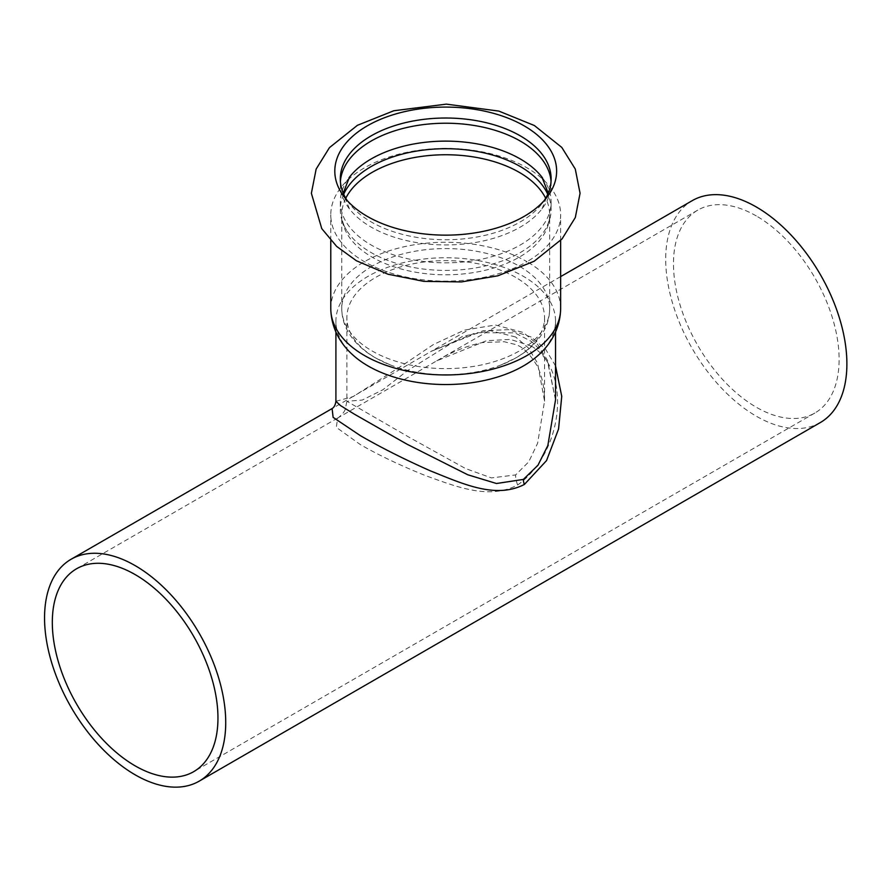 <?xml version="1.0" encoding="UTF-8"?>
<svg xmlns="http://www.w3.org/2000/svg" width="891" height="891" viewBox="0 0 891 891"><rect width="100%" height="100%" fill="white"/><g stroke="black" fill="none" stroke-linecap="round" stroke-linejoin="round"><path stroke-width="0.67" stroke-dasharray="4.46 3.34" d="M560.651 308.598A114.928 66.357 0 0 0 526.982 261.676A114.928 66.357 0 0 0 560.651 214.776A114.928 66.357 0 0 0 489.705 153.464A114.928 66.357 0 0 0 364.452 167.853A114.928 66.357 0 0 0 330.784 214.776A114.928 66.357 0 0 0 364.452 261.698A114.928 66.357 0 0 0 526.982 261.698A114.928 66.357 0 0 0 364.452 261.676A114.928 66.357 0 0 0 330.784 308.598M551.039 181.486A105.416 60.855 180 0 1 551.128 184.081A105.416 60.855 180 0 1 542.006 208.862A105.416 60.855 180 0 1 371.179 227.116A105.416 60.855 180 0 1 349.428 208.862A105.416 60.855 180 0 1 340.306 184.081A105.416 60.855 180 0 1 340.395 181.486M347.167 200.497A105.416 60.855 0 0 0 349.484 203.727A105.416 60.855 0 0 0 371.179 221.915A105.416 60.855 0 0 0 541.951 203.727A105.416 60.855 0 0 0 544.267 200.497M542.385 177.699A105.416 60.855 180 0 1 551.128 201.979A105.416 60.855 180 0 1 486.063 258.201A105.416 60.855 180 0 1 371.179 245.014A105.416 60.855 180 0 1 340.306 201.979A105.416 60.855 180 0 1 349.049 177.699M343.703 194.227A105.416 60.855 0 0 0 340.306 209.563A105.416 60.855 0 0 0 346.677 230.401A105.416 60.855 0 0 0 371.179 252.599A105.416 60.855 0 0 0 544.757 230.401A105.416 60.855 0 0 0 551.128 209.563A105.416 60.855 0 0 0 547.731 194.227M515.599 277.335A98.823 57.057 0 0 0 407.9 264.961A98.823 57.057 0 0 0 346.889 317.675A98.823 57.057 0 0 0 390.113 364.842A98.823 57.057 0 0 0 501.321 364.842A98.823 57.057 0 0 0 515.599 358.026A98.823 57.057 0 0 0 544.546 317.675A98.823 57.057 0 0 0 515.599 277.335M538.81 354.763A109.805 63.395 0 0 0 555.527 321.15A109.805 63.395 0 0 0 523.362 276.321A109.805 63.395 0 0 0 403.701 262.578A109.805 63.395 0 0 0 335.907 321.15A109.805 63.395 0 0 0 352.624 354.763M531.147 345.953C571.588 369.353 564.426 451.436 517.638 485.005C488.947 499.929 457.35 487.021 425.987 475.794C401.095 465.837 379.198 455.435 360.32 444.576L336.341 427.379L337.6 418.068L436.735 360.844L486.508 340.718L510.309 339.404L531.125 345.953M515.599 336.987L490.362 330.661L462.451 336.408L408.045 370.277L382.785 389.824L362.281 400.048L346.9 401.273L410.74 438.172L465.548 468.555L491.42 477.899L515.599 474.936L528.731 461.839L537.629 443.217L544.546 401.184L537.574 363.205L528.43 347.935L515.611 336.987M756.303 215.945A117.133 67.627 -120 0 0 697.731 210.153A117.133 67.627 -120 0 0 697.731 345.396A117.133 67.627 -120 0 0 814.864 413.023A117.133 67.627 -120 0 0 832.818 319.167A117.133 67.627 -120 0 0 756.303 215.945M335.918 401.262L353.014 396.651L403.857 364.43L433.427 344.527L464.278 330.16L495.351 324.992L523.362 332.51L537.451 344.238L547.531 360.332L555.527 399.903M555.527 365.923L545.615 349.216L531.136 336.998M531.125 336.987L508.661 329.67L483.267 330.684L431.311 351.288L332.098 408.568M820.355 422.534A128.104 73.964 60 0 1 692.24 348.57A128.104 73.964 60 0 1 692.251 200.642M345.786 198.248A103.946 60.02 0 0 0 341.765 214.776A103.946 60.02 0 0 0 405.94 270.218A103.946 60.02 0 0 0 519.219 257.209A103.946 60.02 0 0 0 549.669 214.776A103.946 60.02 0 0 0 545.648 198.248M372.215 266.153A103.946 60.02 0 0 0 341.765 308.598A103.946 60.02 0 0 0 405.94 364.04A103.946 60.02 0 0 0 519.219 351.032A103.946 60.02 0 0 0 549.669 308.598A103.946 60.02 0 0 0 519.219 266.153A103.946 60.02 0 0 0 372.215 266.153M517.638 485.005A21.963 12.674 60 0 1 515.599 474.936M340.306 178.879L340.306 184.081M551.128 178.879L551.128 184.081M542.006 208.862L548.199 193.124M349.428 208.862L343.235 193.124M340.306 201.979L340.306 209.563M551.128 201.979L551.128 209.563M541.951 203.727L546.963 197.256M349.484 203.727L344.472 197.256M501.321 364.842L516.279 357.681C528.207 350.854 537.195 342.289 543.254 331.998C547.475 324.636 549.613 316.84 549.669 308.598L549.669 214.776C549.747 219.743 548.11 224.955 544.757 230.401M390.113 364.842L375.712 358.004C363.561 351.143 354.406 342.512 348.236 332.098C343.982 324.714 341.832 316.873 341.765 308.598L341.765 214.776C341.687 219.743 343.325 224.955 346.677 230.401M560.651 240.503L560.651 214.776M330.784 240.503L330.784 214.776M337.6 418.068C336.564 419.271 344.182 413.413 345.24 409.236L346.9 401.273L346.889 317.675M436.779 360.822C451.96 351.756 467.196 345.675 482.476 342.556L504.339 341.754L513.862 344.115C521.591 345.585 529.443 352.981 537.396 366.29C542.162 376.481 544.546 388.108 544.546 401.184M544.546 317.675L544.546 401.273M697.731 210.153L436.735 360.833M337.566 418.091L76.57 568.77M814.864 413.023L193.703 771.651M555.527 400.003L547.709 362.47L539.111 348.871L531.559 341.531L514.786 332.844L475.95 332.677L431.311 351.288M335.907 321.15L335.907 332.065M555.527 321.15L555.527 332.065M560.651 276.611L431.255 351.321"/><path stroke-width="1.34" d="M367.292 125.843A110.907 64.029 0 0 0 344.472 197.256A110.907 64.029 0 0 0 367.292 216.39A110.907 64.029 0 0 0 524.142 216.39A110.907 64.029 0 0 0 546.963 197.256A110.907 64.029 0 0 0 508.616 118.38A110.907 64.029 0 0 0 367.292 125.843M340.395 181.486A105.416 60.855 180 0 1 407.465 127.368A105.416 60.855 180 0 1 520.255 141.045A105.416 60.855 180 0 1 551.039 181.486M544.267 200.497A105.416 60.855 0 0 0 551.128 178.879A105.416 60.855 0 0 0 520.255 135.844A105.416 60.855 0 0 0 371.179 135.844A105.416 60.855 0 0 0 340.306 178.879A105.416 60.855 0 0 0 347.167 200.497M349.049 177.699A105.416 60.855 180 0 1 349.428 177.209A105.416 60.855 180 0 1 520.255 158.943A105.416 60.855 180 0 1 542.006 177.209A105.416 60.855 180 0 1 542.385 177.699M547.731 194.227A105.416 60.855 0 0 0 520.255 166.528A105.416 60.855 0 0 0 418.079 150.835A105.416 60.855 0 0 0 343.703 194.227M560.651 308.598A114.928 66.357 0 0 1 526.982 355.509A114.928 66.357 0 0 1 401.741 369.899A114.928 66.357 0 0 1 330.784 308.598C331.218 330.115 342.333 345.574 352.624 354.763A109.805 63.395 0 0 0 523.362 365.978A109.805 63.395 0 0 0 538.81 354.763C549.101 345.574 560.216 330.115 560.651 308.598L560.651 240.503M135.131 574.572A117.133 67.627 60 0 1 211.657 677.795A117.133 67.627 60 0 1 193.703 771.651A117.133 67.627 60 0 1 76.57 704.024A117.133 67.627 60 0 1 76.57 568.77A117.133 67.627 60 0 1 135.131 574.572M555.527 399.903L547.831 445.556L537.952 465.28L523.362 479.414L496.499 483.512L467.753 474.769L406.853 444.108L354.284 414.115L340.317 405.461L335.918 401.273C335.372 404.971 334.103 407.41 332.098 408.568L333.123 417.367L360.309 435.61C380.914 447.516 404.236 459.255 430.297 470.827C463.12 483.958 495.652 499.227 524.387 484.448L546.539 460.591L558.568 429.005L561.742 396.295L555.527 365.923M555.527 332.065L555.527 400.003M135.131 565.607A128.104 73.964 -120 0 0 71.08 559.27A128.104 73.964 -120 0 0 71.08 707.187A128.104 73.964 -120 0 0 199.194 781.151A128.104 73.964 -120 0 0 218.83 678.497A128.104 73.964 -120 0 0 135.131 565.607M560.651 276.611L692.251 200.642A128.104 73.964 60 0 1 756.303 206.979A128.104 73.964 60 0 1 839.99 319.869A128.104 73.964 60 0 1 820.355 422.534L199.194 781.151M545.648 198.248A103.946 60.02 0 0 0 519.219 172.331A103.946 60.02 0 0 0 372.215 172.331A103.946 60.02 0 0 0 345.786 198.248M524.387 484.448A10.982 6.337 60 0 1 523.362 479.414M356.411 260.751L336.664 246.406L321.762 228.619L311.371 193.291L316.149 169.067L329.458 147.628L357.425 125.308L393.822 110.751L446.38 104.136L498.837 111.085L534.366 125.52L561.775 147.394L575.274 169.023L580.063 193.291L575.319 217.515L562.032 238.944L534.132 261.263L497.802 275.831L461.427 281.912L423.826 281.367L387.93 274.205L356.411 260.751M548.199 193.124L542.006 177.209M343.235 193.124L349.428 177.209M330.784 308.598L330.784 240.503M335.907 332.065L335.907 401.262M331.853 408.713L71.08 559.27"/></g></svg>
